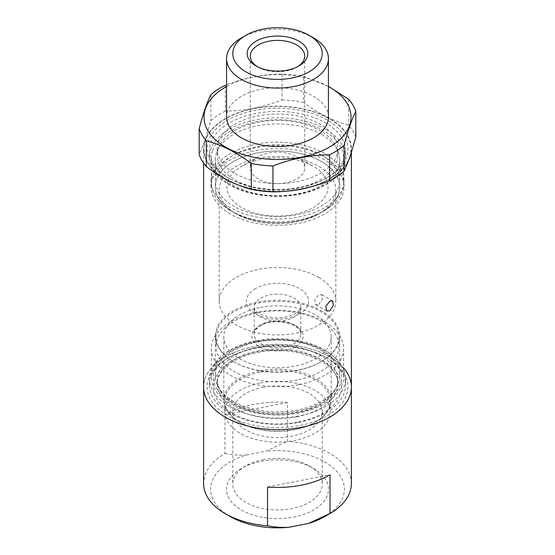 <?xml version="1.0" encoding="UTF-8"?>
<svg xmlns="http://www.w3.org/2000/svg" width="555" height="555" viewBox="0 0 555 555"><rect width="100%" height="100%" fill="white"/><g stroke="black" fill="none" stroke-linecap="round" stroke-linejoin="round"><path stroke-width="0.42" stroke-dasharray="2.77 2.08" d="M351.391 386.974A73.891 42.659 0 0 0 329.746 356.81A73.891 42.659 0 0 0 249.223 347.562A73.891 42.659 0 0 0 203.609 386.974A73.891 42.659 180 0 1 253.718 346.591A73.891 42.659 180 0 1 343.614 367.923M222.472 177.302A73.891 42.659 180 0 1 203.609 148.83A73.891 42.659 180 0 1 249.223 109.418A73.891 42.659 180 0 1 329.746 118.666A73.891 42.659 180 0 1 351.391 148.83A73.891 42.659 180 0 1 350.538 155.296M349.241 159.042A73.891 42.659 180 0 1 312.798 186.307M286.137 191.198A73.891 42.659 180 0 1 237.276 184.614M229.375 178.516L227.73 177.565A70.388 40.64 0 0 0 227.73 177.565A70.388 40.64 0 0 0 327.277 177.565A70.388 40.64 0 0 0 327.27 120.095A70.388 40.64 0 0 0 227.73 120.095A70.388 40.64 0 0 0 227.723 177.565L229.375 178.516A68.057 39.294 0 0 0 325.625 178.516A68.057 39.294 0 0 0 345.557 150.738A68.057 39.294 0 0 0 325.625 122.953A68.057 39.294 0 0 0 251.457 114.434A68.057 39.294 0 0 0 209.443 150.738A68.057 39.294 0 0 0 229.375 178.516M318.75 304.418L322.379 299.18L321.56 294.545L318.75 294.892L314.768 299.929L315.726 304.646L318.75 304.418M325.625 357.288L327.27 358.239A70.388 40.64 180 0 1 327.277 358.239A70.388 40.64 180 0 1 327.27 415.716A70.388 40.64 180 0 1 227.73 415.716A70.388 40.64 180 0 1 227.723 358.239A70.388 40.64 180 0 1 327.27 358.239L325.625 357.288A68.057 39.294 180 0 1 345.557 385.073A68.057 39.294 180 0 1 303.543 421.37A68.057 39.294 180 0 1 229.375 412.858A68.057 39.294 180 0 1 209.443 385.073A68.057 39.294 180 0 1 229.375 357.288A68.057 39.294 180 0 1 325.625 357.288M325.625 129.301A68.057 39.294 0 0 0 251.457 120.782A68.057 39.294 0 0 0 209.443 157.086A68.057 39.294 0 0 0 229.375 184.87A68.057 39.294 0 0 0 303.543 193.383A68.057 39.294 0 0 0 345.557 157.086A68.057 39.294 0 0 0 325.625 129.301M233.502 212.336L236.25 213.925A58.33 33.682 180 0 1 219.169 190.108A58.33 33.682 180 0 1 255.175 158.994A58.33 33.682 180 0 1 318.75 166.292A58.33 33.682 180 0 1 335.83 190.108A58.33 33.682 180 0 1 318.75 213.925A58.33 33.682 180 0 1 236.25 213.925L233.502 212.336A62.222 35.922 180 0 1 233.502 161.533A62.222 35.922 180 0 1 321.498 161.533A62.222 35.922 180 0 1 321.498 212.336A62.222 35.922 180 0 1 233.502 212.336A62.222 35.922 0 0 0 321.498 212.336A62.222 35.922 0 0 0 338.529 193.924A62.222 35.922 0 0 0 289.613 151.695A62.222 35.922 0 0 0 216.471 179.938A62.222 35.922 0 0 0 233.502 212.336L230.748 210.747A66.114 38.17 180 0 1 211.386 183.76A66.114 38.17 180 0 1 212.655 176.33A66.114 38.17 180 0 1 283.966 145.771A66.114 38.17 180 0 1 343.614 183.76A66.114 38.17 180 0 1 342.345 191.191A66.114 38.17 180 0 1 324.252 210.747A66.114 38.17 180 0 1 230.748 210.747M318.75 277.431A58.33 33.682 0 0 0 255.175 270.125A58.33 33.682 0 0 0 219.169 301.247A58.33 33.682 0 0 0 236.25 325.057A58.33 33.682 0 0 0 299.825 332.362A58.33 33.682 0 0 0 335.83 301.247A58.33 33.682 0 0 0 318.75 277.431M229.375 406.503A68.057 39.294 180 0 1 209.443 378.718A68.057 39.294 180 0 1 251.457 342.421A68.057 39.294 180 0 1 325.625 350.94A68.057 39.294 180 0 1 345.557 378.718A68.057 39.294 180 0 1 303.543 415.022A68.057 39.294 180 0 1 229.375 406.503M321.498 134.435A62.222 35.922 0 0 0 253.69 126.644A62.222 35.922 0 0 0 215.278 159.833A62.222 35.922 0 0 0 233.502 185.238A62.222 35.922 0 0 0 301.309 193.022A62.222 35.922 0 0 0 339.722 159.833A62.222 35.922 0 0 0 321.498 134.435M233.502 401.376A62.222 35.922 180 0 1 215.278 375.971A62.222 35.922 180 0 1 253.69 342.782A62.222 35.922 180 0 1 321.498 350.573A62.222 35.922 180 0 1 339.722 375.971A62.222 35.922 180 0 1 301.309 409.16A62.222 35.922 180 0 1 233.502 401.376M321.498 155.178A62.222 35.922 0 0 0 253.69 147.394A62.222 35.922 0 0 0 215.278 180.583A62.222 35.922 0 0 0 233.502 205.981A62.222 35.922 0 0 0 301.309 213.772A62.222 35.922 0 0 0 339.722 180.583A62.222 35.922 0 0 0 321.498 155.178M233.502 361.576A62.222 35.922 180 0 1 215.278 336.17A62.222 35.922 180 0 1 253.69 302.981A62.222 35.922 180 0 1 321.498 310.772A62.222 35.922 180 0 1 339.722 336.17A62.222 35.922 180 0 1 301.309 369.359A62.222 35.922 180 0 1 233.502 361.576M324.522 153.437A66.503 38.392 0 0 0 252.053 145.112A66.503 38.392 0 0 0 210.997 180.583A66.503 38.392 0 0 0 230.478 207.73A66.503 38.392 0 0 0 302.947 216.055A66.503 38.392 0 0 0 344.003 180.583A66.503 38.392 0 0 0 324.522 153.437M230.478 214.084A66.503 38.392 180 0 1 210.997 186.931A66.503 38.392 180 0 1 252.053 151.459A66.503 38.392 180 0 1 324.522 159.784A66.503 38.392 180 0 1 344.003 186.931A66.503 38.392 180 0 1 302.947 222.402A66.503 38.392 180 0 1 230.478 214.084M351.391 483.509A73.891 42.659 0 0 0 287.462 441.239L287.462 402.5A73.891 42.659 0 0 0 253.718 404.38A73.891 42.659 0 0 0 224.976 414.758L224.976 453.497A73.891 42.659 0 0 0 203.609 483.509M261.107 461.371A50.942 29.415 180 0 1 313.526 468.427A50.942 29.415 180 0 1 293.893 517.073A50.942 29.415 180 0 1 234.245 504.759A50.942 29.415 180 0 1 241.474 468.427A50.942 29.415 180 0 1 261.107 461.371M263.105 459.693A44.719 25.821 180 0 1 309.121 465.881A44.719 25.821 180 0 1 322.219 484.14A44.719 25.821 180 0 1 291.895 508.588A44.719 25.821 180 0 1 232.781 484.14A44.719 25.821 180 0 1 245.879 465.881A44.719 25.821 180 0 1 263.105 459.693M263.105 387.3A44.719 25.821 180 0 1 322.219 411.748A44.719 25.821 180 0 1 291.895 436.188A44.719 25.821 180 0 1 232.781 411.748A44.719 25.821 180 0 1 263.105 387.3M260.538 382.943A52.697 30.421 180 0 1 330.197 411.748A52.697 30.421 180 0 1 294.462 440.552A52.697 30.421 180 0 1 224.803 411.748A52.697 30.421 180 0 1 260.538 382.943M260.538 372.141A52.697 30.421 180 0 1 330.197 400.946A52.697 30.421 180 0 1 314.761 422.459A52.697 30.421 180 0 1 294.462 429.75A52.697 30.421 180 0 1 240.239 422.459A52.697 30.421 180 0 1 224.803 400.946A52.697 30.421 180 0 1 260.538 372.141M298.777 384.671A66.114 38.17 180 0 1 211.386 348.533A66.114 38.17 180 0 1 256.223 312.396A66.114 38.17 180 0 1 343.614 348.533A66.114 38.17 180 0 1 298.777 384.671M256.223 340.68A66.114 38.17 0 0 0 211.386 376.817A66.114 38.17 0 0 0 298.777 412.955A66.114 38.17 0 0 0 343.614 376.817A66.114 38.17 0 0 0 256.223 340.68M260.226 370.816A53.668 30.983 180 0 1 331.168 400.155A53.668 30.983 180 0 1 315.448 422.064A53.668 30.983 180 0 1 294.774 429.494A53.668 30.983 180 0 1 239.552 422.064A53.668 30.983 180 0 1 223.831 400.155A53.668 30.983 180 0 1 260.226 370.816M297.279 379.918A61.445 35.471 180 0 1 216.055 346.334A61.445 35.471 180 0 1 257.721 312.743A61.445 35.471 180 0 1 338.945 346.334A61.445 35.471 180 0 1 297.279 379.918M260.226 307.47A53.668 30.983 180 0 1 331.168 336.809A53.668 30.983 180 0 1 294.774 366.14A53.668 30.983 180 0 1 223.831 336.809A53.668 30.983 180 0 1 260.226 307.47M297.279 370.393A61.445 35.471 180 0 1 216.055 336.809A61.445 35.471 180 0 1 257.721 303.217A61.445 35.471 180 0 1 338.945 336.809A61.445 35.471 180 0 1 297.279 370.393M267.538 487.04L330.024 474.775M224.976 453.497C231.886 454.892 239.087 455.384 246.593 454.975A66.891 38.621 0 0 0 230.2 516.532M246.593 454.975L265.852 451.194L287.462 441.239M287.462 402.5L224.976 414.758M324.8 516.532A66.891 38.621 0 0 0 336.823 471.382A66.891 38.621 0 0 0 265.852 451.194M250.798 164.821A27.223 15.713 0 0 0 250.277 167.881A27.223 15.713 0 0 0 274.836 183.525A27.223 15.713 0 0 0 304.202 170.94A27.223 15.713 0 0 0 304.723 167.881A27.223 15.713 0 0 0 296.752 156.767A27.223 15.713 0 0 0 258.248 156.767A27.223 15.713 0 0 0 250.798 164.821M297.792 66.586A27.223 15.713 180 0 1 296.752 67.224A27.223 15.713 180 0 1 258.248 67.224A27.223 15.713 180 0 1 257.208 66.586M227.911 181.249A50.554 29.186 0 0 0 267.656 215.562A50.554 29.186 0 0 0 327.089 192.613A50.554 29.186 0 0 0 313.249 166.292A50.554 29.186 0 0 0 241.751 166.292A50.554 29.186 0 0 0 227.911 181.249M313.526 37.851A50.942 29.415 0 0 0 241.474 37.851M328.442 117.077A50.942 29.415 0 0 0 282.481 87.808A50.942 29.415 0 0 0 227.529 111.354A50.942 29.415 0 0 0 226.558 117.077M212.655 150.502A66.114 38.17 180 0 1 283.966 119.942A66.114 38.17 180 0 1 343.614 157.932A66.114 38.17 180 0 1 342.345 165.362A66.114 38.17 180 0 1 271.034 195.915A66.114 38.17 180 0 1 211.386 157.932A66.114 38.17 180 0 1 212.655 150.502M218.372 148.407A60.28 34.798 180 0 1 283.397 120.546A60.28 34.798 180 0 1 337.78 155.178A60.28 34.798 180 0 1 336.628 161.956A60.28 34.798 180 0 1 271.603 189.817A60.28 34.798 180 0 1 217.22 155.178A60.28 34.798 180 0 1 218.372 148.407M226.558 86.49A73.503 42.437 180 0 1 291.805 75.452A73.503 42.437 180 0 1 328.442 86.49M282.058 74.058L282.058 99.942C263.271 107.275 244.373 110.979 225.379 111.069L225.379 85.186C244.373 77.818 263.271 74.106 282.058 74.058A79.726 46.03 180 0 1 293.019 74.863A79.726 46.03 180 0 1 303.682 76.534L328.442 86.344M218.372 142.052A60.28 34.798 180 0 1 283.397 114.198A60.28 34.798 180 0 1 337.78 148.83A60.28 34.798 180 0 1 336.628 155.601A60.28 34.798 180 0 1 271.603 183.462A60.28 34.798 180 0 1 217.22 148.83A60.28 34.798 180 0 1 218.372 142.052M349.594 157.093A73.503 42.437 0 0 0 291.805 107.205A73.503 42.437 0 0 0 205.405 140.568A73.503 42.437 0 0 0 263.195 190.455A73.503 42.437 0 0 0 349.594 157.093M225.379 111.069A79.726 46.03 0 0 0 210.851 120.643L205.024 140.339L199.196 154.547M282.058 99.942A79.726 46.03 180 0 1 303.682 102.418L303.682 76.534M355.804 137.251A79.726 46.03 0 0 0 348.707 125.201C333.784 121.288 318.771 113.692 303.682 102.418M210.851 94.752L210.851 120.643M348.707 99.31L348.707 125.201M261.003 317.12A23.331 13.473 180 0 1 254.169 307.595A23.331 13.473 180 0 1 261.003 298.07A23.331 13.473 180 0 1 293.997 298.07A23.331 13.473 180 0 1 300.831 307.595A23.331 13.473 180 0 1 293.997 317.12A23.331 13.473 180 0 1 261.003 317.12M255.501 288.545A31.115 17.961 0 0 0 255.501 313.943A31.115 17.961 0 0 0 299.499 313.943A31.115 17.961 0 0 0 299.499 288.545A31.115 17.961 0 0 0 255.501 288.545M261.003 324.744A23.331 13.473 0 0 0 254.169 334.27A23.331 13.473 0 0 0 261.003 343.795A23.331 13.473 0 0 0 293.997 343.795A23.331 13.473 0 0 0 300.831 334.27A23.331 13.473 0 0 0 293.997 324.744A23.331 13.473 0 0 0 261.003 324.744M295.649 346.653A25.669 14.818 180 0 1 259.351 346.653A25.669 14.818 180 0 1 259.351 325.695A25.669 14.818 180 0 1 295.649 325.695A25.669 14.818 180 0 1 295.649 346.653M296.897 416.75A60.28 34.798 0 0 0 337.78 383.803A60.28 34.798 0 0 0 258.103 350.85A60.28 34.798 0 0 0 217.22 383.803A60.28 34.798 0 0 0 296.897 416.75M298.153 422.05A64.165 37.046 0 0 0 338.252 375.055A64.165 37.046 0 0 0 256.847 351.905A64.165 37.046 0 0 0 216.748 398.899A64.165 37.046 0 0 0 298.153 422.05M220.432 391.192A60.28 34.798 180 0 1 217.22 379.995A60.28 34.798 180 0 1 258.103 347.041A60.28 34.798 180 0 1 334.568 368.791A60.28 34.798 180 0 1 337.78 379.995A60.28 34.798 180 0 1 296.897 412.941A60.28 34.798 180 0 1 220.432 391.192M338.252 364.892A64.165 37.046 0 0 0 256.847 341.741A64.165 37.046 0 0 0 216.748 388.743A64.165 37.046 0 0 0 298.153 411.893A64.165 37.046 0 0 0 338.252 364.892M351.391 152.667L351.391 148.83M332.584 300.907L321.56 294.545M229.375 357.288L227.723 358.239M209.443 157.086L209.443 150.738M219.169 301.247L219.169 190.108M209.443 385.073L209.443 378.718M215.278 180.583L215.278 159.833M254.169 307.595C255.369 309.392 252.393 310.092 263.091 315.302C272.269 318.48 284.181 319.409 295.607 313.561C303.245 307.643 299.686 309.288 300.831 307.595L300.831 334.27C303.432 325.244 274.378 316.44 260.517 325.813C256.126 328.615 254.01 331.432 254.169 334.27L254.169 307.595M215.278 375.971L215.278 336.17M210.997 186.931L210.997 180.583M203.609 163.177L203.609 148.83M325.625 178.516L327.277 177.565M326.749 311.008L315.726 304.646M345.557 157.086L345.557 150.738M335.83 301.247L335.83 190.108M345.557 385.073L345.557 378.718M318.75 213.925L324.252 210.747M339.722 180.583L339.722 159.833M339.722 375.971L339.722 336.17M344.003 186.931L344.003 180.583M337.78 383.803C340.402 363.879 295.801 343.76 257.596 352.543C246.448 354.791 237.242 358.475 229.978 363.594L222.236 370.754C218.857 375.083 217.185 379.433 217.22 383.803L217.22 379.995C217.206 383.304 218.164 386.62 220.099 389.943C222.194 393.53 225.427 396.908 229.798 400.072C236.277 404.699 244.429 408.182 254.232 410.527C267.246 413.503 280.518 413.94 294.06 411.845C320.346 407.974 338.606 392.961 337.78 379.995L337.78 383.803M309.121 465.881L313.526 468.427M322.219 411.748L322.219 484.14M330.197 400.946L330.197 411.748M211.386 348.533L211.386 376.817M314.761 422.459L315.448 422.064M331.168 336.809L331.168 400.155M216.055 336.809L216.055 346.334M245.879 465.881L241.474 468.427M232.781 411.748L232.781 484.14M224.803 400.946L224.803 411.748M343.614 348.533L343.614 376.817M240.239 422.459L239.552 422.064M223.831 336.809L223.831 400.155M338.945 336.809L338.945 346.334M250.277 56.11L250.277 167.881M296.752 67.224L298.951 65.955M258.248 67.224L256.049 65.955M343.614 157.932L343.614 183.76M337.78 148.83L337.78 155.178M304.723 56.11L304.723 167.881M258.248 156.767L241.751 166.292M296.752 156.767L313.249 166.292M211.386 157.932L211.386 183.76M217.22 148.83L217.22 155.178"/><path stroke-width="0.83" d="M329.746 310.772L326.749 311.008L325.799 306.304L329.746 301.24L332.584 300.907L333.423 305.541L329.746 310.772M225.254 417.145A73.891 42.659 0 0 0 305.777 426.393A73.891 42.659 0 0 0 351.391 386.974A73.891 42.659 180 0 1 301.282 427.364A73.891 42.659 180 0 1 203.609 386.974A73.891 42.659 0 0 0 225.254 417.145M350.538 155.296A73.891 42.659 180 0 1 349.241 159.042M312.798 186.307A73.891 42.659 180 0 1 286.137 191.198M237.276 184.614A73.891 42.659 180 0 1 225.254 178.994A73.891 42.659 180 0 1 222.472 177.302M203.609 163.177L203.609 483.509A73.891 42.659 0 0 0 225.254 513.673A73.891 42.659 0 0 0 267.538 525.779L267.538 487.04A73.891 42.659 0 0 0 301.282 485.16A73.891 42.659 0 0 0 330.024 474.775L330.024 513.514A73.891 42.659 0 0 0 351.391 483.509L351.391 152.667M343.614 367.923A73.891 42.659 180 0 1 351.391 386.974M308.407 523.469A66.891 38.621 0 0 0 324.8 516.532L330.024 513.514L308.407 523.469L289.148 527.25C281.642 527.659 274.441 527.167 267.538 525.779M225.254 513.673L230.2 516.532A66.891 38.621 0 0 0 289.148 527.25M257.208 66.586A27.223 15.713 180 0 1 250.277 56.11A27.223 15.713 180 0 1 250.798 53.051A27.223 15.713 180 0 1 280.164 40.466A27.223 15.713 180 0 1 304.723 56.11A27.223 15.713 180 0 1 304.202 59.17A27.223 15.713 180 0 1 297.792 66.586M307.255 56.978A30.331 17.51 180 0 1 298.951 65.955A30.331 17.51 180 0 1 256.049 65.955A30.331 17.51 180 0 1 247.745 50.158A30.331 17.51 180 0 1 283.404 36.394A30.331 17.51 180 0 1 307.255 56.978M233.634 48.542A44.719 25.821 180 0 1 245.879 35.312A44.719 25.821 180 0 1 309.121 35.312A44.719 25.821 180 0 1 321.366 58.594A44.719 25.821 180 0 1 268.793 78.893A44.719 25.821 180 0 1 233.634 48.542M245.879 35.312L241.474 37.851A50.942 29.415 0 0 0 227.529 52.926A50.942 29.415 0 0 0 226.558 58.65A50.942 29.415 0 0 0 272.519 87.926A50.942 29.415 0 0 0 327.471 64.373A50.942 29.415 0 0 0 328.442 58.65A50.942 29.415 0 0 0 313.526 37.851L309.121 35.312M226.558 58.65L226.558 117.077A50.942 29.415 0 0 0 272.519 146.347A50.942 29.415 0 0 0 327.471 122.801A50.942 29.415 0 0 0 328.442 117.077L328.442 58.65M328.442 86.49A73.503 42.437 180 0 1 342.664 136.703A73.503 42.437 180 0 1 263.195 158.702A73.503 42.437 180 0 1 206.966 129.003A73.503 42.437 180 0 1 226.558 86.49M225.379 85.186A79.726 46.03 0 0 0 210.851 94.752C206.987 102.356 203.102 113.657 199.196 128.656A79.726 46.03 0 0 0 206.293 140.706C221.216 144.619 236.229 152.209 251.318 163.482A79.726 46.03 180 0 0 261.981 165.154A79.726 46.03 180 0 0 272.942 165.959C291.729 158.633 310.627 154.928 329.621 154.838A79.726 46.03 0 0 0 344.149 145.264C348.013 130.383 351.898 119.082 355.804 111.361A79.726 46.03 0 0 0 348.707 99.31L328.442 86.344M344.149 145.264L344.149 171.155L349.976 156.947L355.804 137.251L355.804 111.361M206.293 140.706L206.293 166.59C221.216 177.78 236.229 185.377 251.318 189.373L251.318 163.482M199.196 128.656L199.196 154.547A79.726 46.03 0 0 0 206.293 166.59M329.621 154.838L329.621 180.722A79.726 46.03 0 0 0 344.149 171.155M272.942 165.959L272.942 191.85C291.729 191.801 310.627 188.089 329.621 180.722M251.318 189.373A79.726 46.03 0 0 0 272.942 191.85"/></g></svg>
